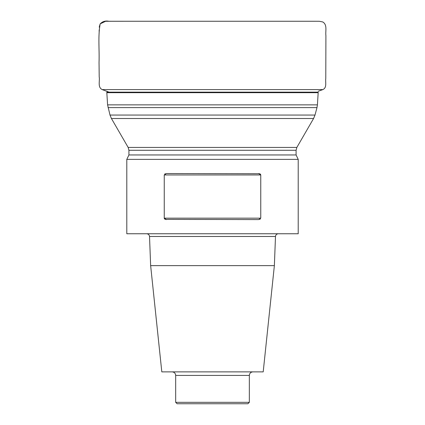 <?xml version="1.0" encoding="UTF-8"?>
<svg xmlns="http://www.w3.org/2000/svg" width="425" height="425" viewBox="0 0 425 425"><rect width="100%" height="100%" fill="white"/><g stroke="black" fill="none" stroke-linecap="round" stroke-linejoin="round"><path stroke-width="0.64" d="M298.212 159.38L126.799 159.38L126.799 233.755L298.212 233.755L298.212 159.38L296.087 154.955L296.087 150.275L296.847 147.438L128.164 147.438L111.435 118.517L110.006 115.053L107.589 104.858L317.422 104.858L318.176 92.682L106.829 92.682L106.808 92.151L318.203 92.151L318.176 92.682M317.422 104.858L316.976 107.61L108.03 107.61M165.309 173.735L164.757 174.038M164.3 218.477L164.767 219.098M165.282 219.39L258.613 219.587L260.759 218.168L260.759 174.962L164.252 174.962L164.252 218.168L260.759 218.168M259.728 219.39L260.243 219.098M260.711 174.654L260.238 174.027M259.702 173.735L166.398 173.543L164.252 174.962M258.613 173.543L260.759 174.962M166.398 219.587L164.252 218.168M150.641 265.625L274.369 265.625L263.202 371.875L161.808 371.875L150.641 265.625L149.52 236.475C149.303 234.812 148.362 233.904 146.689 233.755M175.674 402.332L249.337 402.332L247.918 403.75L177.087 403.75L175.674 402.332L175.674 375.418C175.461 373.267 174.282 372.087 172.13 371.875M110.006 115.053L315.005 115.053L316.976 107.61M296.847 147.438L313.576 118.517L111.435 118.517M296.087 150.275L128.924 150.275L128.924 154.955L296.087 154.955M274.369 265.625L275.49 236.475L149.52 236.475M249.337 402.332L249.337 375.418L175.674 375.418M108.795 21.255C105.427 20.581 102.558 21.447 100.183 23.853C97.862 36.513 99.524 49.799 99.036 62.411L99.206 76.813C99.992 81.01 97.426 87.242 102.202 89.601L322.809 89.601L318.224 91.29M139.145 21.25L105.602 21.282L100.183 23.853L99.222 27.126M99.179 29.957L99.152 31.747M107.589 104.858L106.829 92.682M126.799 159.38L128.924 154.955M128.164 147.438L128.924 150.275M315.005 115.053L313.576 118.517M249.337 375.418C249.549 373.267 250.729 372.087 252.88 371.875M275.49 236.475C275.692 234.828 276.632 233.92 278.322 233.755M102.202 89.601L109.103 92.151M109.028 21.255L315.223 21.255L319.414 21.282L322.75 21.951C327.595 24.831 325.263 31.131 325.911 35.716L325.778 78.407C325.205 82.126 327.207 87.709 322.809 89.601M315.09 21.261L315.536 21.255M298.09 21.25L213.09 21.255"/></g></svg>

